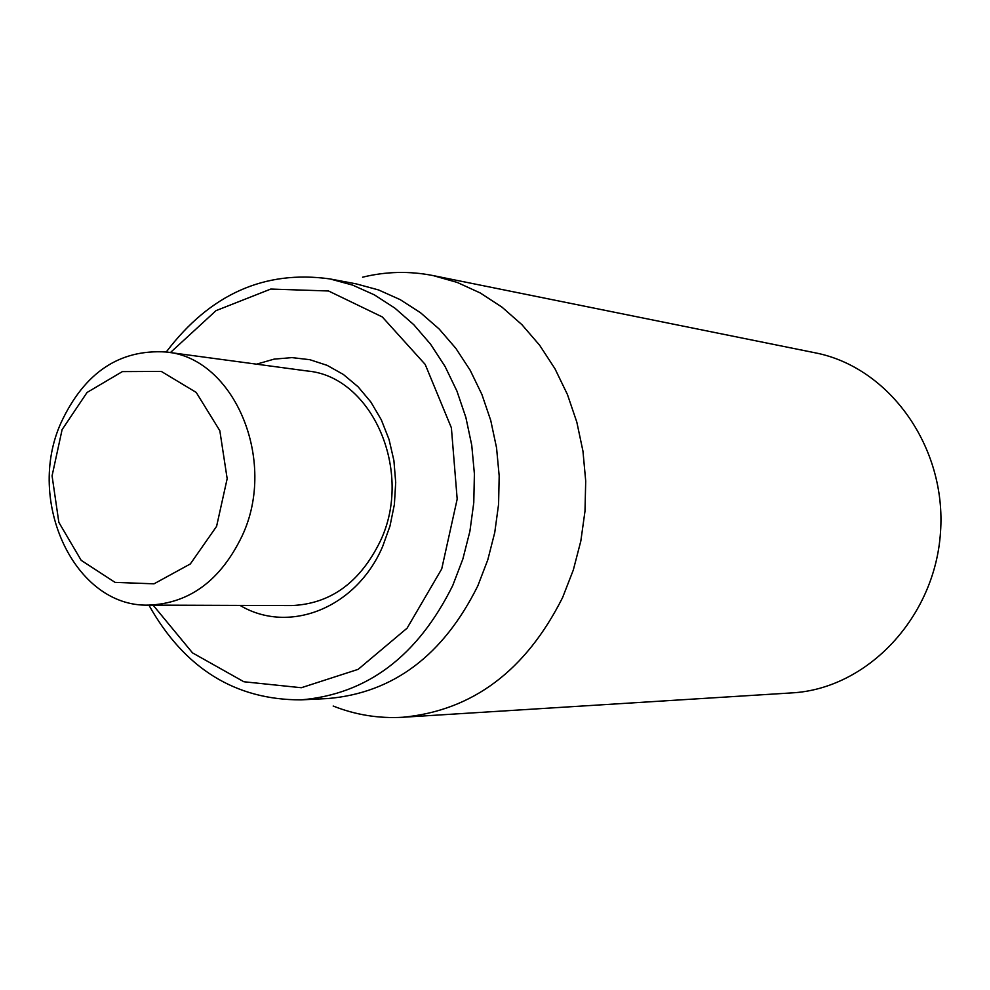 <?xml version="1.0" encoding="UTF-8"?>
<svg xmlns="http://www.w3.org/2000/svg" width="990" height="990" viewBox="0 0 990 990"><rect width="100%" height="100%" fill="white"/><g stroke="black" fill="none" stroke-linecap="round" stroke-linejoin="round"><path stroke-width="1.49" d="M166.147 352.007L307.531 371.027C372.166 376.658 413.771 471.549 380.234 541.32C359.964 582.578 330.363 603.999 291.444 605.571L148.785 605.113C189.659 603.417 220.807 580.276 242.241 535.677C277.695 460.226 234.011 357.786 166.147 352.007C119.481 349.062 84.484 372.574 61.133 422.52C25.257 501.15 74.757 607.625 148.785 605.113M240.038 605.41C288.981 634.652 356.351 608.207 382.635 546.517L389.973 526.098L394.379 504.529L395.703 482.476L393.909 460.56L389.045 439.461L381.286 419.76L370.866 402.039L358.095 386.805L343.369 374.468L327.121 365.347L309.821 359.692L291.963 357.613L274.057 359.135L256.583 364.171M170.404 352.576L216.006 310.65L270.777 289.055L328.532 290.986L382.301 316.949L425.193 364.419L451.391 427.829L457.182 499.108L441.713 568.941L407.1 628.167L358.145 669.351L301.331 687.728L243.862 681.751L192.53 652.893L153.079 605.125M148.884 605.113C184.412 668.411 235.137 699.992 301.047 699.868C367.179 694.25 417.743 656.135 452.752 585.486L462.85 559.053L469.904 531.284L473.777 502.685L474.396 473.826L471.747 445.24L465.882 417.483L456.935 391.087L445.104 366.535L430.613 344.26L413.758 324.683L394.886 308.125L374.368 294.859L352.564 285.083L329.918 278.92C264.639 269.8 210.078 294.166 166.233 352.019M301.047 699.868L327.702 698.556C393.166 693 443.211 655.442 477.811 585.882L487.785 559.857L494.753 532.509L498.576 504.356L499.183 475.93L496.547 447.777L490.743 420.453L481.895 394.441L470.176 370.248L455.821 348.319L439.152 329.014L420.465 312.692L400.146 299.611L378.564 289.946L356.14 283.858L329.918 278.92M362.575 277.2C385.976 271.458 409.501 270.913 433.175 275.591L457.182 282.41L480.249 292.966L501.967 307.123L521.903 324.658L539.686 345.312L554.957 368.726L567.431 394.49L576.824 422.136L582.962 451.168L585.709 481.029L584.991 511.174L580.833 541.01L573.321 569.98L562.605 597.552C525.789 670.676 472.552 710.573 402.893 717.255C378.799 718.653 355.571 714.916 333.172 706.031M402.893 717.255L791.765 692.901C867.24 688.867 935.018 617.5 940.5 532.249C946.712 447.047 889.305 367.092 815.092 352.799L433.175 275.591M62.098 429.635L87.058 392.473L122.364 371.609L161.308 371.423L196.206 392.411L219.829 430.712L227.168 478.677L216.587 526.371L190.34 563.941L154.007 583.828L115.063 582.38L81.192 560.34L58.843 522.349L52.074 475.844L62.098 429.635"/></g></svg>

